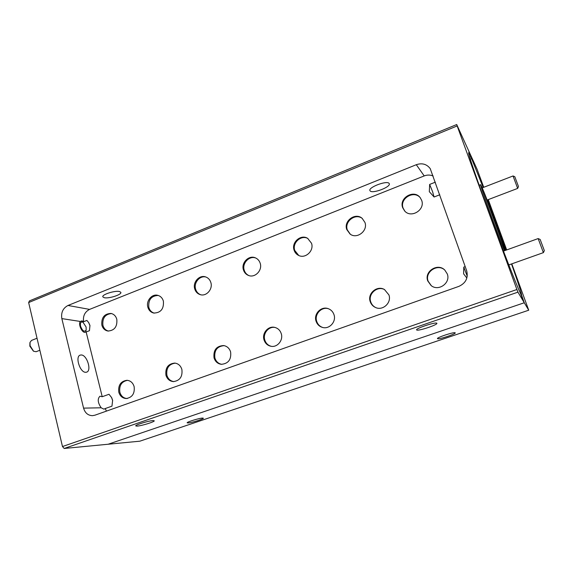 <?xml version="1.0" encoding="UTF-8"?>
<svg xmlns="http://www.w3.org/2000/svg" width="573" height="573" viewBox="0 0 573 573"><rect width="100%" height="100%" fill="white"/><g stroke="black" fill="none" stroke-linecap="round" stroke-linejoin="round"><path stroke-width="0.86" d="M434.076 197.005L432.601 191.726L429.65 184.42L429.32 191.697L434.076 197.005L439.806 194.77M467.246 276.186L463.779 267.111L463.6 273.837L466.744 277.862M505.758 250.272C499.341 231.75 486.692 198.158 482.308 188.073L505.15 250.487L482.308 188.073L480.654 184.714C479.021 182.565 495.136 227.424 504.433 250.745M469.366 153.765L468.657 152.712C468.177 153.6 473.284 168.906 483.963 198.638L490.732 217.16C503.574 252.005 516.739 285.669 520.27 292.918L524.281 302.759L528.729 310.208L139.841 441.189L64.183 448.473L62.478 446.539L28.65 302.565L29.452 300.889L456.71 124.527L468.642 150.728L470.841 156.716L469.172 152.919L469.366 153.765L468.778 154.001M106.449 411.113L105.196 408.563L103.899 409.158L101.17 407.79C97.732 402.697 97.324 398.837 99.953 396.23L102.223 396.717L86.151 331.975L84.775 332.39C81.552 332.24 78.086 323.716 80.327 321.453L81.953 320.851L83.608 321.725C82.827 315.981 84.818 311.87 89.574 309.391L67.994 305.473C62.973 308.145 60.924 312.521 61.841 318.609L83.572 408.126C85.033 412.983 87.998 415.497 92.468 415.669L94.896 415.203L458.894 286.371C465.806 283.141 468.399 277.934 466.68 270.757L430.23 168.634C426.727 164.086 422.086 162.775 416.299 164.709L67.994 305.473M153.07 420.589C148.908 420.682 134.791 425.037 135.744 425.932L137.004 426.111C141.345 425.947 155.104 421.692 154.23 420.775L153.07 420.589M436.741 323.186C435.215 321.926 415.389 328.544 416.6 329.898L416.772 330.041C418.591 331.173 437.922 324.719 436.87 323.315L436.741 323.186M104.222 297.695L102.839 296.864C101.557 294.615 115.173 290.275 119.542 291.542L120.831 292.345C122.035 294.601 108.763 298.87 104.222 297.695M370.172 190.967L369.929 190.601C368.117 187.35 386.94 180.23 389.074 183.381L389.268 183.697C390.944 186.991 372.557 193.961 370.172 190.967M271.387 346.336C268.107 345.498 265.901 343.392 264.79 340.018C262.606 333.493 268.751 326.051 275.162 327.498M264.024 339.875C265.206 343.406 267.534 345.54 271.015 346.285C277.389 347.632 283.477 340.169 281.264 333.672C280.154 330.356 277.998 328.272 274.796 327.405C268.286 325.614 261.775 333.185 264.024 339.875M322.714 327.484C319.734 326.452 317.729 324.404 316.697 321.338C314.176 314.233 321.675 306.297 328.594 308.797M316.045 321.152C317.134 324.347 319.247 326.431 322.391 327.398C329.26 329.618 336.523 321.704 333.995 314.692C332.992 311.755 331.094 309.757 328.286 308.682C321.31 305.86 313.46 313.889 316.045 321.152M375.687 307.558C373.274 306.354 371.626 304.464 370.745 301.892C367.744 293.942 377.385 285.469 384.719 289.68M370.215 301.649C371.146 304.327 372.88 306.261 375.43 307.45C382.75 311.125 391.882 302.687 388.917 294.923L384.476 289.544C377.141 285.025 367.157 293.555 370.215 301.649M431.333 285.726L428.153 281.236C424.435 271.953 437.729 263.107 444.92 270.177M427.759 280.935L431.14 285.583C438.531 291.772 450.908 282.89 447.277 273.915L444.741 270.012C437.629 262.656 423.984 271.509 427.759 280.935M221.772 364.342C218.334 363.662 216.042 361.542 214.889 357.967C214.044 350.418 217.124 346.307 224.122 345.634M214.03 357.874C215.255 361.627 217.69 363.776 221.343 364.313C228.376 363.647 231.463 359.507 230.604 351.908C229.429 348.334 227.13 346.221 223.699 345.555C216.451 345.949 213.228 350.053 214.03 357.874M173.863 381.611C170.367 381.052 168.047 378.932 166.893 375.236C166.077 368.16 168.856 364.127 175.245 363.139M165.934 375.186C167.173 379.082 169.658 381.224 173.39 381.604C179.879 380.694 182.708 376.64 181.877 369.442C180.681 365.696 178.318 363.576 174.772 363.081C168.104 363.776 165.16 367.809 165.934 375.186M127.285 398.536C123.553 398.285 121.068 396.165 119.836 392.168C119.055 385.479 121.598 381.532 127.471 380.336M118.79 392.154C120.022 396.158 122.507 398.285 126.253 398.536C132.284 397.469 134.906 393.501 134.132 386.632C132.929 382.764 130.537 380.651 126.955 380.293C120.774 381.188 118.052 385.142 118.79 392.154M248.911 275.592C246.591 274.531 245.022 272.719 244.22 270.162C241.842 263.215 249.42 255.343 255.902 258.086M243.425 269.862C244.284 272.583 245.989 274.446 248.517 275.455C254.978 278.22 262.635 270.298 260.206 263.308C259.39 260.758 257.829 258.96 255.515 257.907C249.004 254.727 240.968 262.706 243.425 269.862M298.748 255.479L294.751 250.451C292.015 242.873 301.183 234.558 307.973 238.547M294.064 250.093C294.83 252.449 296.277 254.19 298.404 255.314C305.165 259.182 314.298 250.852 311.526 243.274L307.644 238.347C300.882 233.942 291.249 242.322 294.064 250.093M350.339 234.242L347.331 229.938C344.115 221.529 355.554 212.827 362.401 218.557M346.758 229.529L350.053 234.042C356.922 239.507 368.167 230.797 364.937 222.431L362.136 218.327C355.375 212.189 343.463 220.927 346.758 229.529M404.889 211.215L403.134 208.178C399.295 198.616 413.978 189.727 420.346 197.85M402.683 207.698L404.667 210.986C411.163 218.678 425.474 209.754 421.642 200.299L420.145 197.592C413.95 189.083 398.779 197.95 402.683 207.698M200.758 294.773C198.186 293.813 196.467 291.929 195.608 289.121C193.524 282.661 199.941 275.212 206.044 277.067M194.713 288.871C195.644 291.865 197.513 293.799 200.314 294.665C206.423 296.642 213.013 289.114 210.864 282.568C209.976 279.724 208.228 277.841 205.614 276.909C199.44 274.603 192.549 282.188 194.713 288.871M154.237 313.137C151.508 312.285 149.703 310.365 148.815 307.379C148.178 299.751 151.315 295.775 158.241 295.453M147.834 307.171C148.801 310.365 150.771 312.328 153.75 313.051C160.798 312.879 164.007 308.897 163.384 301.097C162.453 298.039 160.576 296.112 157.761 295.317C151.938 293.627 145.9 300.861 147.834 307.171M108.469 331.094C105.654 330.334 103.799 328.401 102.904 325.285C102.266 318.122 105.131 314.212 111.491 313.553M101.836 325.12C102.818 328.472 104.852 330.442 107.939 331.036C114.471 330.578 117.429 326.66 116.806 319.276C115.853 316.045 113.905 314.097 110.969 313.438C104.315 313.71 101.271 317.607 101.836 325.12M85.606 372.292C79.919 372.464 74.913 356.449 80.22 355.102L81.352 354.966C87.06 355.045 91.895 370.76 86.623 372.156L85.606 372.292M511.51 263.96C518.443 283.578 521.788 293.97 521.552 295.131L524.281 302.759L108.118 444.247L524.281 302.759L517.942 292.151L64.183 448.473M483.175 187.5L470.841 156.716L469.659 157.188L470.841 156.716L468.642 150.728L477.094 169.264L483.741 187.285M456.71 124.527L457.161 125.938L28.65 302.565M62.478 446.539L516.903 289.508L457.161 125.938M516.903 289.508L517.942 292.151M433.174 176.018C430.28 174.779 427.293 174.751 424.213 175.918L89.574 309.391M435.344 182.171L429.65 184.42M86.151 331.975L89.452 330.685L89.954 325.471L88.729 322.656L86.895 320.422L83.608 321.725M105.196 408.563L111.964 406.157L112.63 400.326L111.656 397.633L108.999 394.274L102.223 396.717M465.204 266.595L463.779 267.111M88.65 322.549L89.982 325.715M111.542 397.454L112.645 400.556M513.043 175.961L514.805 176.706L518.465 186.504L517.663 188.402L513.043 175.961L482.222 187.872M538.154 238.576L540.16 239.45L544.336 250.616L543.39 252.636L538.154 238.576L503.466 251.096M33.399 351.106L29.846 346.171L29.918 342.833M37.03 338.242L31.515 340.419L30.004 342.396L30.083 345.705L33.585 351.235L36.092 351.722L39.859 350.261M86.093 327.018L83.042 322.27C80.843 321.439 80.019 322.757 80.564 326.223C82.519 331.051 84.381 332.326 86.165 330.055L86.093 327.018M437.586 338.707C438.932 339.596 456.094 333.923 455.234 332.87L455.148 332.784C454.031 331.796 436.49 337.59 437.471 338.614L437.586 338.707M188.037 422.96C191.482 422.845 204.088 418.92 203.343 418.197L202.541 418.068C199.239 418.125 186.361 422.122 187.163 422.838L188.037 422.96M488.26 199.619L506.69 249.935M511.796 263.859L528.729 310.208M506.518 249.993L487.881 199.762M499.033 229.515L498.388 229.752M504.104 245.559L504.82 245.301M470.297 159.237L471.629 158.707M101.17 407.79L83.572 408.126M80.327 321.453L61.841 318.609M424.213 175.918L416.299 164.709M479.186 185.287L480.632 184.728M517.663 188.402L487.15 200.034M543.39 252.636L508.803 264.919M83.042 322.27L81.932 321.589M86.165 330.055L85.835 331.316"/></g></svg>
